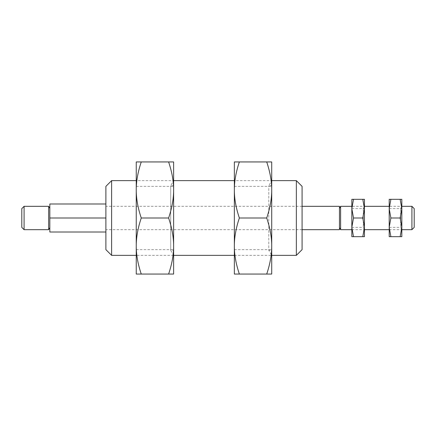 <?xml version="1.0" encoding="UTF-8"?>
<svg xmlns="http://www.w3.org/2000/svg" width="436" height="436" viewBox="0 0 436 436"><rect width="100%" height="100%" fill="white"/><g stroke="black" fill="none" stroke-linecap="round" stroke-linejoin="round"><path stroke-width="0.33" stroke-dasharray="2.18 1.64" d="M411.911 229.679L411.911 206.321M414.2 227.385L414.2 208.615M340.625 229.679L340.625 206.321M24.089 229.679L24.089 206.321M48.663 206.321L48.663 229.679M21.8 227.385L21.8 208.615M105.888 232.012L105.888 206.321L105.888 232.012L49.829 232.012L49.829 203.988L105.888 203.988L105.888 218L105.888 203.988M339.459 206.321L339.459 229.679M339.459 208.343L339.459 227.657L339.459 208.343M49.829 227.657L49.829 208.343L49.829 227.657M105.888 249.637L105.888 218L105.888 229.679L105.888 218L49.829 218M296.355 255.371L296.355 180.629M302.088 249.637L302.088 186.363M111.616 255.371L111.616 180.629M105.888 218L105.888 186.363M173.621 246.029L173.621 274.059L168.612 274.059C171.986 264.031 173.659 254.684 173.621 246.029L173.621 189.971C173.659 181.316 171.986 171.969 168.612 161.941L141.259 161.941C137.885 171.969 136.212 181.316 136.25 189.971L136.25 246.029C136.212 254.684 137.885 264.031 141.259 274.059L136.25 274.059L136.25 246.029C136.212 237.369 137.885 228.028 141.259 218L168.612 218C171.986 207.972 173.659 198.631 173.621 189.971L173.621 246.029C173.659 237.369 171.986 228.028 168.612 218M173.621 182.455L173.621 255.371L170.699 250.313L170.699 185.687L170.699 250.313L173.621 250.313L173.621 185.687L173.621 250.313M173.621 185.687L170.699 185.687L173.621 180.629L136.25 180.629M168.612 161.941L173.621 161.941L173.621 189.971M141.259 218C137.885 207.972 136.212 198.631 136.25 189.971L136.25 161.941L141.259 161.941M168.612 274.059L141.259 274.059M173.621 218L173.621 249.637L173.621 218M136.25 218L136.25 249.637L136.25 218M271.721 182.455L271.721 189.971C271.759 181.316 270.086 171.969 266.712 161.941L239.359 161.941C235.985 171.969 234.312 181.316 234.35 189.971L234.35 246.029C234.312 254.684 235.985 264.031 239.359 274.059L234.35 274.059L234.35 246.029C234.312 237.369 235.985 228.028 239.359 218L266.712 218C270.086 207.972 271.759 198.631 271.721 189.971L271.721 246.029C271.759 237.369 270.086 228.028 266.712 218M234.35 255.371L271.721 255.371L268.799 250.313L268.799 185.687L268.799 250.313L271.721 250.313L271.721 185.687L271.721 250.313M271.721 185.687L268.799 185.687L271.721 180.629L234.35 180.629M266.712 161.941L271.721 161.941L271.721 189.971M266.712 274.059C270.086 264.031 271.759 254.684 271.721 246.029L271.721 274.059L239.359 274.059M239.359 218C235.985 207.972 234.312 198.631 234.35 189.971L234.35 161.941L239.359 161.941M271.721 218L271.721 249.637L271.721 218M234.35 218L234.35 249.637L234.35 218M362.779 199.312L364.447 199.312L364.447 208.659L362.779 199.312L353.503 199.312L351.836 208.659L351.836 227.341L353.503 236.688L351.836 236.688L351.836 227.341L353.503 218L362.779 218L364.447 208.659L364.447 218L364.447 208.615L364.447 227.341L362.779 218M364.447 208.343L363.281 208.343L364.447 206.321L364.447 229.679L363.281 227.657L363.281 208.343L363.281 227.657L364.447 227.657L364.447 208.343L364.447 227.657M351.836 229.679L364.447 229.679L364.447 206.321L351.836 206.321M362.779 236.688L364.447 227.341L364.447 236.688L353.503 236.688M353.503 218L351.836 208.659L351.836 199.312L353.503 199.312M364.447 218L364.447 227.385L364.447 218M351.836 218L351.836 227.385L351.836 218M400.15 199.312L401.823 199.312L401.823 208.659L400.15 199.312L390.879 199.312L389.206 208.659L389.206 227.341L390.879 236.688L389.206 236.688L389.206 227.341L390.879 218L400.15 218L401.823 208.659L401.823 218L401.823 208.615L401.823 227.341L400.15 218M401.823 208.343L400.651 208.343L401.823 206.321L401.823 229.679L400.651 227.657L400.651 208.343L400.651 227.657L401.823 227.657L401.823 208.343L401.823 227.657M389.206 229.679L401.823 229.679L401.823 206.321L389.206 206.321M400.15 236.688L401.823 227.341L401.823 236.688L390.879 236.688M390.879 218L389.206 208.659L389.206 199.312L390.879 199.312M401.823 218L401.823 227.385L401.823 218M389.206 218L389.206 227.385L389.206 218M302.088 206.321L105.888 206.321M302.088 229.679L105.888 229.679M173.621 255.371L136.25 255.371M136.25 186.363L173.621 186.363M136.25 249.637L173.621 249.637M234.35 186.363L271.721 186.363M234.35 249.637L271.721 249.637M351.836 208.615L364.447 208.615M351.836 227.385L364.447 227.385M389.206 208.615L401.823 208.615M389.206 227.385L401.823 227.385"/><path stroke-width="0.65" d="M411.911 229.679L414.2 227.385L414.2 208.615L411.911 206.321L411.911 229.679L401.823 229.679M339.459 208.343L340.625 206.321L340.625 229.679L339.459 227.657M24.089 206.321L24.089 229.679L21.8 227.385L21.8 208.615L24.089 206.321L48.663 206.321L49.829 208.343M49.829 227.657L48.663 229.679L48.663 206.321M302.088 229.679L339.459 229.679L339.459 206.321L302.088 206.321M105.888 232.012L49.829 232.012L49.829 203.988L105.888 203.988M136.25 180.629L111.616 180.629L105.888 186.363L105.888 218L49.829 218M296.355 255.371L302.088 249.637L302.088 186.363L296.355 180.629L296.355 255.371L271.721 255.371M111.616 180.629L111.616 255.371L105.888 249.637L105.888 218M141.259 274.059L136.25 274.059L136.25 189.971C136.212 181.316 137.885 171.969 141.259 161.941L136.25 161.941L136.25 189.971C136.212 198.631 137.885 207.972 141.259 218C137.885 228.028 136.212 237.369 136.25 246.029C136.212 254.684 137.885 264.031 141.259 274.059L173.621 274.059L173.621 182.455M173.621 189.971L173.621 161.941L168.612 161.941C171.986 171.969 173.659 181.316 173.621 189.971C173.659 198.631 171.986 207.972 168.612 218C171.986 228.028 173.659 237.369 173.621 246.029C173.659 254.684 171.986 264.031 168.612 274.059M234.35 255.371L173.621 255.371L173.621 246.029M168.612 161.941L141.259 161.941M168.612 218L141.259 218M239.359 274.059L234.35 274.059L234.35 189.971C234.312 181.316 235.985 171.969 239.359 161.941L234.35 161.941L234.35 189.971C234.312 198.631 235.985 207.972 239.359 218C235.985 228.028 234.312 237.369 234.35 246.029C234.312 254.684 235.985 264.031 239.359 274.059L271.721 274.059L271.721 182.455M271.721 189.971L271.721 161.941L266.712 161.941C270.086 171.969 271.759 181.316 271.721 189.971C271.759 198.631 270.086 207.972 266.712 218C270.086 228.028 271.759 237.369 271.721 246.029C271.759 254.684 270.086 264.031 266.712 274.059M266.712 161.941L239.359 161.941M266.712 218L239.359 218M353.503 236.688L351.836 236.688L351.836 208.659L353.503 199.312L351.836 199.312L351.836 208.659L353.503 218L351.836 227.341L353.503 236.688L364.447 236.688L364.447 199.312L353.503 199.312M362.779 199.312L364.447 208.659L362.779 218L364.447 227.341L362.779 236.688M362.779 218L353.503 218M390.879 236.688L389.206 236.688L389.206 208.659L390.879 199.312L389.206 199.312L389.206 208.659L390.879 218L389.206 227.341L390.879 236.688L401.823 236.688L401.823 199.312L390.879 199.312M400.15 199.312L401.823 208.659L400.15 218L401.823 227.341L400.15 236.688M400.15 218L390.879 218M411.911 206.321L401.823 206.321M389.206 206.321L364.447 206.321M351.836 206.321L340.625 206.321M48.663 229.679L24.089 229.679M389.206 229.679L364.447 229.679M351.836 229.679L340.625 229.679M296.355 180.629L271.721 180.629M234.35 180.629L173.621 180.629M136.25 255.371L111.616 255.371"/></g></svg>
